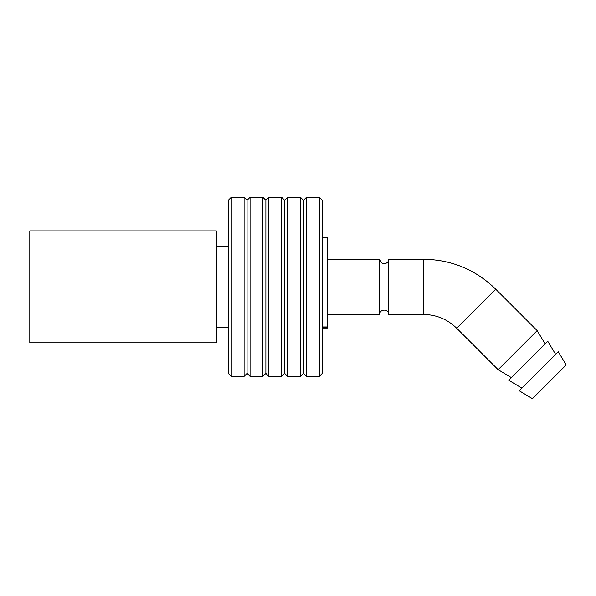 <?xml version="1.0" encoding="UTF-8"?>
<svg xmlns="http://www.w3.org/2000/svg" width="596" height="596" viewBox="0 0 596 596"><rect width="100%" height="100%" fill="white"/><g stroke="black" fill="none" stroke-linecap="round" stroke-linejoin="round"><path stroke-width="0.89" d="M532.437 398.694L566.2 364.923L558.288 351.737L519.243 390.782L532.437 398.694M521.88 388.138L508.693 380.226L547.731 341.188L555.651 354.374M511.331 377.588L498.137 369.676L537.182 330.631L545.094 343.825M537.182 330.631L495.723 289.179L456.685 328.217C447.425 319.233 436.347 314.643 423.443 314.45L388.689 314.45L388.689 259.238C390.089 260.847 382.937 268.587 379.734 259.238L327.509 259.238M388.689 314.45C388.935 308.676 379.488 308.676 379.734 314.45L379.734 259.238M379.734 314.45L327.509 314.45M319.3 197.306L322.287 200.293L322.287 373.394L319.3 376.381L319.3 197.306L306.463 197.306L306.463 376.381L319.3 376.381M231.255 197.306L228.268 200.293L228.268 373.394L231.255 376.381L244.092 376.381L244.092 197.306L231.255 197.306L231.255 376.381M244.092 197.306L247.072 200.293L247.072 373.394L244.092 376.381M250.059 197.306L250.059 376.381L262.896 376.381L262.896 197.306L250.059 197.306L247.072 200.293M262.896 197.306L265.876 200.293L265.876 373.394L262.896 376.381M268.863 197.306L268.863 376.381L281.692 376.381L281.692 197.306L268.863 197.306L265.876 200.293M281.692 197.306L284.679 200.293L284.679 373.394L281.692 376.381M287.667 197.306L287.667 376.381L300.496 376.381L300.496 197.306L287.667 197.306L284.679 200.293M300.496 197.306L303.483 200.293L303.483 373.394L300.496 376.381M322.287 237.595L327.509 237.595L327.509 328.046L322.287 328.046M29.8 342.804L29.8 230.883L216.333 230.883L216.333 342.804L29.8 342.804M423.443 314.45L423.443 259.238L388.689 259.238M322.287 326.958L327.509 326.958M456.685 328.217L498.137 369.676M495.723 289.179C475.593 269.63 451.5 259.647 423.443 259.238M247.072 373.394L250.059 376.381M265.876 373.394L268.863 376.381M284.679 373.394L287.667 376.381M303.483 373.394L306.463 376.381M303.483 200.293L306.463 197.306M327.509 327.636L322.287 327.636M228.268 246.55L216.333 246.55M228.268 327.137L216.333 327.137"/></g></svg>
